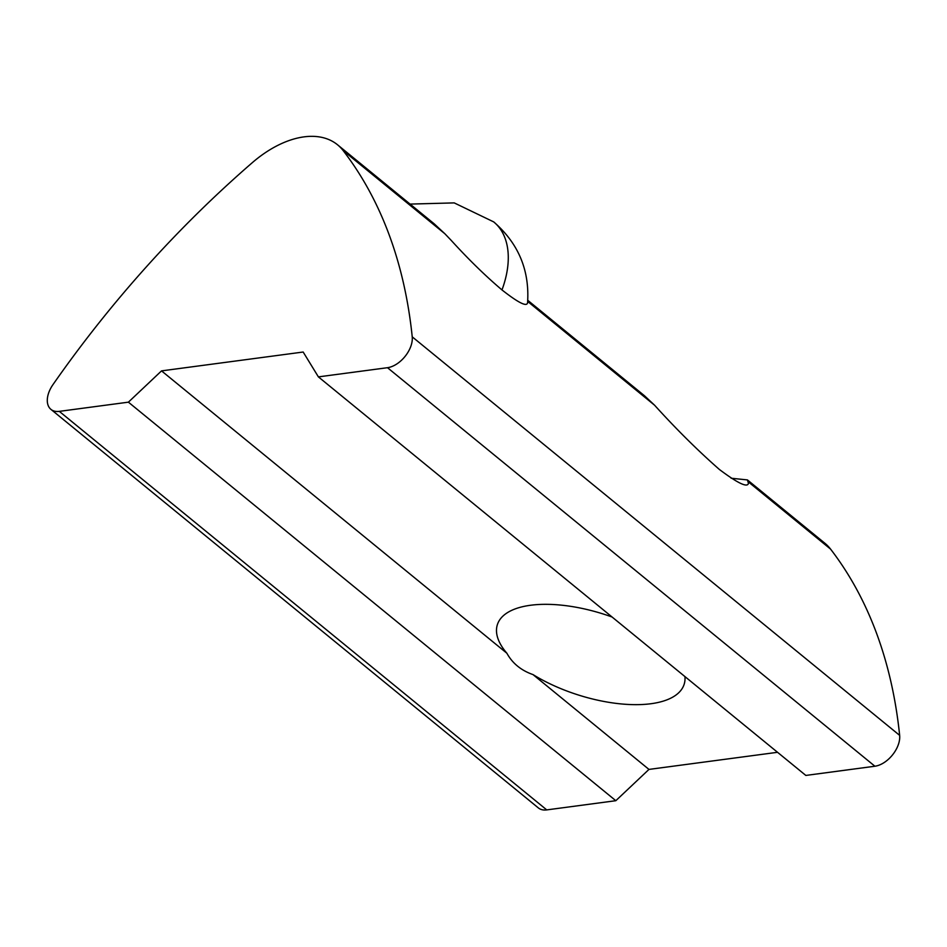 <?xml version="1.0" encoding="UTF-8"?>
<svg xmlns="http://www.w3.org/2000/svg" width="947" height="947" viewBox="0 0 947 947"><rect width="100%" height="100%" fill="white"/><g stroke="black" fill="none" stroke-linecap="round" stroke-linejoin="round"><path stroke-width="1.42" d="M50.937 409.376L538.358 807.921A23.344 14.205 -50.7 0 0 546.739 809.898L59.306 411.365A23.344 14.205 -50.7 0 1 50.937 409.376A23.344 14.205 -50.7 0 1 52.949 384.648A746.934 454.702 129.3 0 1 252.316 162.659A93.362 56.832 129.3 0 1 337.534 144.784A93.362 56.832 129.3 0 1 343.145 150.573L444.83 233.708L451.222 240.396C468.351 259.229 485.266 275.743 501.981 289.936C518.305 302.756 526.828 307.053 527.562 302.803L528.189 301.868L527.562 302.803M684.953 676.596A98.038 42.355 17.7 0 1 684.148 684.302A98.038 42.355 17.7 0 1 650.968 703.728A98.038 42.355 17.7 0 1 533.007 674.595C521.146 670.452 512.434 663.338 506.882 653.241A98.038 42.355 17.7 0 1 497.364 624.689A98.038 42.355 17.7 0 1 530.545 605.263A98.038 42.355 17.7 0 1 612.093 617.018M731.12 478.223L747.42 479.916L748.367 483.1M59.306 411.365L128.401 402.167L161.535 370.881L303.17 352.024L318.393 376.882L805.826 775.427L874.91 766.23A23.344 14.205 -50.7 0 0 898.585 743.88A23.344 14.205 -50.7 0 0 899.65 735.369A746.934 454.702 -50.7 0 0 830.566 549.106L748.497 482.011C749.018 488.605 739.299 484.414 719.329 469.428C697.738 450.452 676.158 429.062 654.59 405.221L644.457 395.739L527.763 300.317L528.189 301.868L654.59 405.221M343.145 150.573A746.934 454.702 -50.7 0 1 412.229 336.836A23.344 14.205 129.3 0 1 411.164 345.335A23.344 14.205 129.3 0 1 387.489 367.696L318.393 376.882M444.83 233.708L434.176 223.8L337.534 144.784M546.739 809.898L615.822 800.7L648.967 769.414L777.546 752.297M830.566 549.106A93.362 56.832 -50.7 0 0 824.967 543.318L747.42 479.916M161.535 370.881L506.882 653.241M615.822 800.7L128.401 402.167M533.007 674.595L648.967 769.414M527.55 303.004C529.799 270.475 518.518 243.438 493.695 221.894A93.362 56.832 129.3 0 1 503.686 284.988A93.362 56.832 -50.7 0 1 501.981 289.936M412.229 336.836L899.65 735.369M874.91 766.23L387.489 367.696M493.695 221.894L454.217 202.895L410.063 204.09"/></g></svg>
